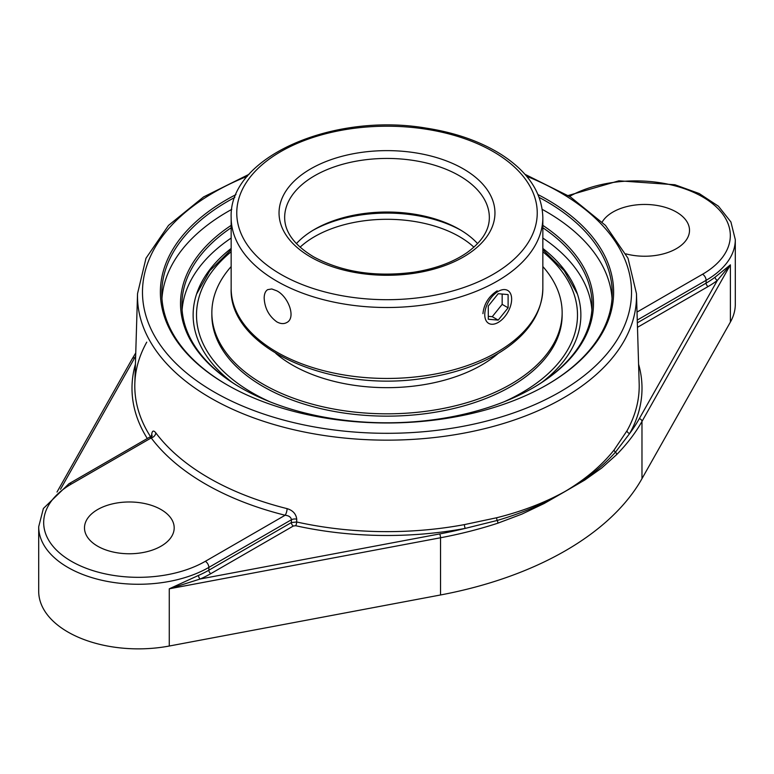 <?xml version="1.0" encoding="UTF-8"?>
<svg xmlns="http://www.w3.org/2000/svg" width="774" height="774" viewBox="0 0 774 774"><rect width="100%" height="100%" fill="white"/><g stroke="black" fill="none" stroke-linecap="round" stroke-linejoin="round"><path stroke-width="1.16" d="M542.845 227.759A205.091 118.403 180 0 1 592.091 304.733A205.091 118.403 180 0 1 532.512 388.171M241.488 388.171A205.091 118.403 180 0 1 181.909 304.733A205.091 118.403 180 0 1 231.155 227.759M231.155 225.379A206.484 119.215 0 0 0 240.985 387.88A206.484 119.215 0 0 0 533.005 387.88A206.484 119.215 0 0 0 533.015 387.88A206.484 119.215 0 0 0 542.845 225.379M612.041 298.435A225.224 130.032 0 0 0 546.26 211.641A225.224 130.032 0 0 0 542.255 209.386M231.745 209.386A225.224 130.032 0 0 0 161.96 298.435M231.155 238.063A205.091 118.403 0 0 0 182.113 309.881M591.887 309.881A205.091 118.403 0 0 0 542.845 238.063M539.168 197.428A225.224 130.032 180 0 1 546.26 201.337A225.224 130.032 180 0 1 612.224 293.288A225.224 130.032 180 0 1 546.754 384.939M227.246 384.939A225.224 130.032 180 0 1 161.776 293.288A225.224 130.032 180 0 1 234.832 197.428M235.954 194.603A226.627 130.835 0 0 0 226.753 384.659A226.627 130.835 0 0 0 547.247 384.659A226.627 130.835 0 0 0 538.046 194.603M249.044 174.305L203.562 196.944L168.519 225.398L145.996 258.226L137.54 293.607A249.499 144.041 0 0 0 289.524 428.709A249.499 144.041 0 0 0 563.424 397.962A249.499 144.041 0 0 0 636.46 293.607L639.169 383.498A252.208 145.609 180 0 1 627.027 430.731L614.13 449.936C601.959 465.203 586.053 478.777 566.423 490.648L564.343 491.848A2.806 1.529 57.9 0 1 564.343 491.906L566.423 490.706A2.806 1.703 -117.8 0 0 566.423 490.648C586.044 479.619 602.385 466.799 615.456 452.18L629.697 433.459A255.004 147.224 0 0 0 638.589 364.235M150.466 438.355C150.582 436.062 150.824 435.917 151.211 437.929A256.862 148.298 0 0 0 285.122 515.242L205.333 561.314A94.689 54.673 180 0 1 71.421 561.314A94.689 54.673 180 0 1 71.421 483.992A4.983 2.873 60 0 0 68.925 483.75L43.383 508.479L38.7 526.726L38.7 591.317A99.672 57.547 0 0 0 169.264 646.029L440.532 594.974L440.532 537.766A314.341 181.484 0 0 0 497.905 523.166L521.899 514.1L544.151 503.506L564.343 491.906M440.532 594.974A314.341 181.484 0 0 0 641.975 478.671L730.395 322.061A99.672 57.547 0 0 0 735.3 304.23L735.3 239.64L730.908 221.954L718.446 206.223L699.251 193.558L674.918 184.754L618.881 180.816L568.184 195.532M566.423 490.706L584.757 480.064L601.65 468.057L616.694 454.58A314.341 181.484 0 0 0 641.975 421.462A2.806 2.177 -150.6 0 0 639.305 418.666A311.535 179.858 180 0 1 629.697 433.459A2.806 2.177 -150.8 0 1 627.027 430.731M497.905 523.166A2.806 1.122 -108.1 0 0 497.198 520.457C522.111 513.152 544.49 503.613 564.343 491.848C544.412 502.819 521.85 511.459 496.666 517.758L464.419 524.608A252.208 145.609 180 0 1 296.674 521.986L291.363 522.576A2.806 1.616 -120 0 0 293.346 526.01L295.668 525.72A255.004 147.224 0 0 0 465.28 528.381A2.806 0.706 79.5 0 1 464.419 524.608M715.128 277.14A2.806 1.829 -127.4 0 0 717.372 280.401L730.395 264.843L715.128 277.14A99.672 57.547 180 0 1 706.111 283.129L637.341 322.826M198.492 575.421L169.264 588.811L200.176 579A2.806 1.384 66.4 0 1 198.492 575.421A99.672 57.547 180 0 0 208.854 570.206A2.806 1.616 -120 0 0 210.838 573.64L293.346 526.01M169.264 646.029L169.264 588.811L440.532 537.766A2.806 0.706 -100.7 0 0 439.661 533.934A311.535 179.858 180 0 0 465.28 528.381L497.198 520.457A2.806 1.055 -103.7 0 1 496.666 517.758M614.13 449.936A2.806 2.003 38.2 0 0 615.456 452.18A2.806 1.993 44.4 0 1 616.694 454.58M71.421 483.992L151.211 437.929A4.983 3.735 143.2 0 0 155.787 432.821C153.368 429.841 151.975 430.702 151.588 435.394L151.578 435.839M295.668 525.72A2.806 0.822 -77.5 0 0 296.674 521.986L296.732 519.19C296.065 513.907 292.853 510.385 287.096 508.634A251.879 145.415 180 0 1 155.787 432.821M38.7 526.726A99.672 57.547 0 0 0 100.233 579.89A99.672 57.547 0 0 0 208.854 567.41L291.43 519.741C291.005 517.138 288.905 515.639 285.122 515.242A4.983 1.616 104 0 0 287.096 508.634M205.333 561.314A4.983 2.873 -120 0 1 208.854 567.41L208.854 570.206L291.363 522.576L291.43 519.741A4.983 2.796 -178.7 0 1 296.732 519.19M97.621 546.183A44.844 25.89 180 0 1 84.492 527.868A44.844 25.89 180 0 1 112.172 503.951A44.844 25.89 180 0 1 161.05 509.563A44.844 25.89 180 0 1 174.189 527.868A44.844 25.89 180 0 1 146.499 551.794A44.844 25.89 180 0 1 97.621 546.183M602.201 222.022A44.844 25.89 180 0 1 676.379 212.037A44.844 25.89 180 0 1 689.508 230.352A44.844 25.89 180 0 1 625.895 253.862M541.994 382.269A193.877 111.93 0 0 0 576.775 292.146A193.877 111.93 0 0 0 542.845 248.454M231.155 248.454A193.877 111.93 0 0 0 197.225 292.146A193.877 111.93 0 0 0 232.007 382.269M231.155 266.566A175.147 101.113 0 0 0 211.853 312.706L211.853 315.028A175.147 101.113 0 0 0 319.972 408.449A175.147 101.113 0 0 0 510.84 386.526A175.147 101.113 0 0 0 562.147 315.028L562.147 312.706A175.147 101.113 0 0 0 542.845 266.566M211.853 312.706A175.147 101.113 0 0 0 319.972 406.127A175.147 101.113 0 0 0 510.84 384.204A175.147 101.113 0 0 0 562.147 312.706M275.786 353.389A133.854 77.274 0 0 0 481.641 365.038A133.854 77.274 0 0 0 498.214 353.389M498.195 291.392A19.011 10.971 -60 0 1 507.705 290.453A19.011 10.971 -60 0 1 510.617 305.682A19.011 10.971 -60 0 1 498.195 322.439A19.011 10.971 -60 0 1 488.694 323.377A19.011 10.971 -60 0 1 485.782 308.149A19.011 10.971 -60 0 1 498.195 291.392M488.288 306.03L498.195 293.704L508.112 294.584L508.112 307.8L498.195 320.126L488.288 319.246L488.288 306.03M488.288 316.343L492.254 316.692L502.162 304.366L502.162 294.052M498.195 320.126L492.254 316.692M508.112 307.8L502.162 304.366M477.597 243.626A102.342 59.085 0 0 0 459.369 229.336L459.369 229.336A102.342 59.085 0 0 0 314.631 229.336A102.342 59.085 0 0 0 296.403 243.626M313.093 230.246A106.793 61.659 180 0 1 460.907 230.246A106.793 61.659 0 0 0 313.093 230.246M264.176 298.106C264.215 293.897 265.395 291.072 267.707 289.64L271.771 288.963L276.802 290.821C288.479 296.655 296.336 318.017 286.709 322.565C283.816 324.142 280.517 323.9 276.802 321.858C268.907 316.073 264.698 308.149 264.176 298.106M482.937 313.625C484.011 303.892 488.762 296.297 497.198 290.821M526.63 176.249A244.516 141.168 180 0 1 559.902 391.963A244.516 141.168 180 0 1 199.45 382.714A244.516 141.168 180 0 1 247.37 176.249M641.975 478.671L641.975 421.462L730.395 264.843L730.395 322.061M637.476 327.325L708.084 286.554A2.806 1.616 60 0 1 706.111 283.129L706.111 280.333A99.672 57.547 0 0 0 735.3 239.64M708.084 286.554A102.478 59.163 0 0 0 717.372 280.401L639.305 418.666M439.661 533.934L200.176 579A102.478 59.163 0 0 0 210.838 573.64M150.524 436.642A252.208 145.609 180 0 1 134.831 383.498L134.831 383.498C135.266 369.43 139.243 355.643 146.75 342.147M135.411 364.235A255.004 147.224 0 0 0 147.302 438.5M60.498 489.274L134.695 357.859A311.535 179.858 180 0 1 135.653 356.175M57.005 492.041L132.248 358.778A2.806 2.177 29.4 0 1 134.695 357.859M569.567 196.393A94.689 54.673 180 0 1 703.034 197.167A94.689 54.673 180 0 1 702.579 274.228L637.012 312.077M637.254 320.078L706.111 280.333A4.983 2.873 60 0 0 702.579 274.228M300.08 247.187A102.342 59.085 180 0 1 314.631 236.602A102.342 59.085 180 0 1 459.369 236.602A102.342 59.085 180 0 1 473.92 247.187M542.845 251.782A190.501 109.985 180 0 1 521.705 392.795A190.501 109.985 180 0 1 504.164 401.745M269.836 401.745A190.501 109.985 180 0 1 231.155 251.782M284.658 217.533A102.342 59.085 180 0 1 387 158.438A102.342 59.085 180 0 1 489.342 217.533C489.371 230.178 481.805 241.962 466.664 252.875C452.674 262.425 434.988 268.888 413.597 272.264C375.187 277.266 341.808 272.09 313.47 256.745C294.304 245.068 284.697 231.997 284.658 217.533M310.664 257.026A107.954 62.326 0 0 0 491.277 229.085A107.954 62.326 0 0 0 359.059 152.749A107.954 62.326 0 0 0 310.664 257.026M280.759 274.286A150.243 86.746 180 0 1 280.759 151.617A150.243 86.746 180 0 1 493.241 151.617A150.243 86.746 180 0 1 493.241 274.286A150.243 86.746 180 0 1 280.759 274.286M542.845 288.479A155.845 89.978 180 0 1 446.637 371.607A155.845 89.978 180 0 1 276.802 352.102A155.845 89.978 180 0 1 231.155 288.479C228.62 348.832 332.849 393.831 426.039 377.915C455.393 373.368 480.48 364.554 501.31 351.483C528.245 334.107 542.09 313.102 542.845 288.479L542.845 217.533C542.09 192.91 528.245 171.905 501.31 154.529C480.48 141.448 455.393 132.635 426.039 128.097C332.849 112.182 228.62 157.18 231.155 217.533A155.845 89.978 0 0 0 276.802 281.156A155.845 89.978 0 0 0 446.637 300.66A155.845 89.978 0 0 0 542.845 217.533M135.76 352.905L132.248 358.778M636.46 293.607L628.004 258.226L605.481 225.398L570.448 196.944L524.956 174.305M137.54 293.607L134.831 383.498M151.917 436.439L152.072 435.094L150.727 436.526L68.925 483.75M231.155 249.712L209.831 270.707L196.538 294.12M577.462 294.12L564.169 270.707L542.845 249.712M231.155 217.533L231.155 288.479"/></g></svg>
